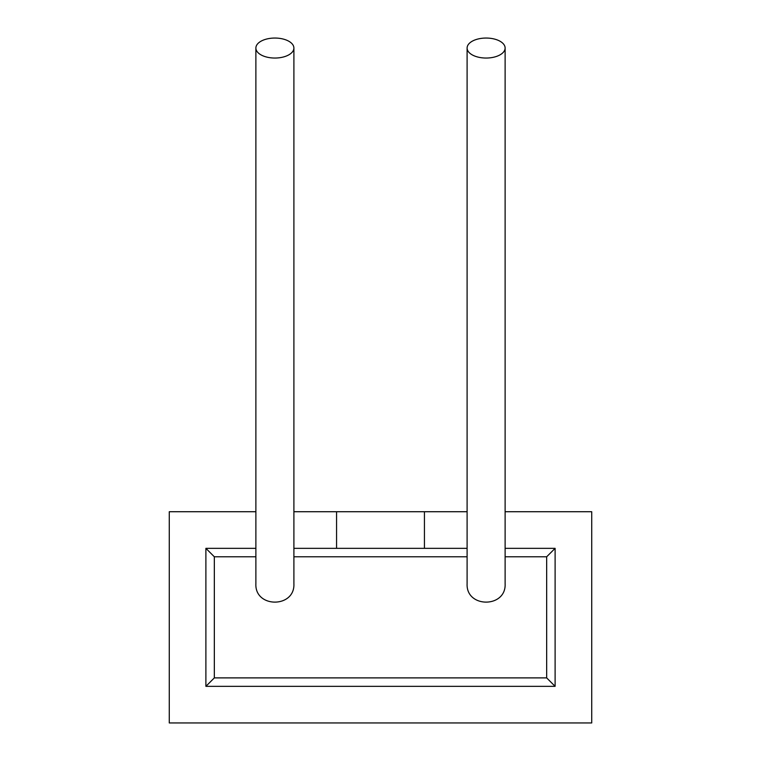 <?xml version="1.0" encoding="UTF-8"?>
<svg xmlns="http://www.w3.org/2000/svg" width="761" height="761" viewBox="0 0 761 761"><rect width="100%" height="100%" fill="white"/><g stroke="black" fill="none" stroke-linecap="round" stroke-linejoin="round"><path stroke-width="1.14" d="M293.898 583.544L293.898 48.048A19.006 9.998 0 0 0 274.892 38.05A19.006 9.998 0 0 0 255.877 48.048A19.006 9.998 0 0 0 274.892 58.045A19.006 9.998 0 0 0 293.898 48.048M255.877 583.544L255.877 48.048M505.123 583.544L505.123 48.048A19.006 9.998 0 0 0 486.108 38.05A19.006 9.998 0 0 0 467.102 48.048A19.006 9.998 0 0 0 486.108 58.045A19.006 9.998 0 0 0 505.123 48.048M467.102 583.544L467.102 48.048M505.123 511.725L591.725 511.725L591.725 722.95L169.275 722.95L169.275 511.725L255.877 511.725M293.898 548.339L336.562 548.339L336.562 511.725L424.438 511.725L424.438 548.339L467.102 548.339M467.102 511.725L424.438 511.725M336.562 511.725L293.898 511.725M505.123 548.339L555.111 548.339L555.111 686.336L205.889 686.336L205.889 548.339L255.877 548.339M336.562 548.339L424.438 548.339M205.889 686.336L214.336 677.889L546.664 677.889L555.111 686.336M546.664 677.889L546.664 556.786L555.111 548.339M205.889 548.339L214.336 556.786L214.336 677.889M546.664 556.786L505.123 556.786M467.102 556.786L293.898 556.786M255.877 556.786L214.336 556.786M255.877 583.735C254.65 608.239 295.135 608.239 293.898 583.735M467.102 583.735C465.875 608.239 506.35 608.239 505.123 583.735"/></g></svg>
